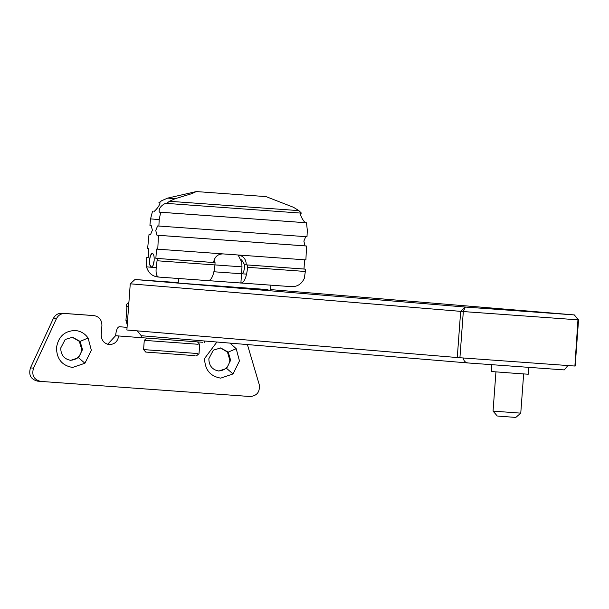 <?xml version="1.0" encoding="UTF-8"?>
<svg xmlns="http://www.w3.org/2000/svg" width="609" height="609" viewBox="0 0 609 609"><rect width="100%" height="100%" fill="white"/><g stroke="black" fill="none" stroke-linecap="round" stroke-linejoin="round"><path stroke-width="0.91" d="M195.093 355.664L145.734 352.071L143.595 349.589L197.438 353.509M143.595 349.589L144.272 340.355L198.123 344.275M197.552 341.946L199.691 344.42L199.014 353.662L196.532 355.801M150.431 255.704L152.364 253.397C153.734 253.923 154.328 256.298 154.161 260.515C153.712 264.709 152.775 266.955 151.352 267.252L149.905 265.219L149.555 260.134L150.431 255.704M240.898 282.995L241.065 283.018C244.392 282.332 246.576 277.087 247.619 267.298L247.726 264.984L244.59 264.725L241.583 259.837L241.111 260.028M244.59 264.725C244.521 270.053 243.577 273.076 241.743 273.776L241.575 273.745M149.555 260.134L149.745 264.512L151.352 267.252L153.019 265.6L154.161 260.515C154.328 256.298 153.734 253.923 152.364 253.397L152.357 253.397C150.941 253.694 150.004 255.932 149.555 260.134M247.619 267.298L305.337 271.469L304.317 278.351C301.425 284.479 296.682 287.212 290.074 286.55L241.088 283.018M305.337 271.469L305.452 269.155L303.975 269.026L304.652 259.792M156.193 267.656L146.503 266.849C148.459 273.357 152.752 276.775 159.383 277.118C156.719 277.11 155.66 273.959 156.193 267.656L157.335 258.46L155.858 258.338L156.536 249.096L305.893 259.898L306.555 246.013L305.056 245.884L303.868 241.141L305.741 236.65M157.777 249.203L158.439 235.318L156.939 235.196L155.752 230.446L157.617 225.954L306.997 236.756L307.309 230.293L306.51 222.787L305.071 222.666C302.14 219.103 300.519 215.891 300.214 213.036M158.88 226.061L159.193 219.598L150.56 218.882L149.921 225.315L151.184 225.421L152.379 230.164L150.507 234.655L149.007 234.534L147.637 248.358L148.878 248.457L148.193 257.698L146.723 257.569L146.503 266.849M222.97 253.892C217.641 254.06 214.513 256.929 213.584 262.502L215.053 262.624L214.947 264.938C213.904 274.735 211.719 279.973 208.392 280.658L159.383 277.118M303.975 269.026L246.257 264.862C246.15 259.213 243.471 255.925 238.218 254.996M159.193 219.598L160.7 212.259L159.253 212.138C158.637 208.742 160.707 205.796 165.465 203.299L166.668 203.406L169.431 201.282L175.118 198.709L191.713 193.67L196.311 191.569L167.711 198.092L161.773 200.643L158.888 202.751L160.098 202.858C159.375 205.682 157.305 208.628 153.887 211.696L154.031 211.688M150.56 218.882L152.44 211.574M196.311 191.569L266.026 196.608L293.447 207.273L298.882 210.63L301.425 213.135L166.668 203.406M149.007 234.534L150.644 234.648M158.439 235.318L306.555 246.013M247.726 264.984L305.452 269.155M169.431 201.282L298.882 210.63M160.7 212.259L306.51 222.787M155.858 258.338L213.584 262.502M157.335 258.46L215.053 262.624M157.221 260.774L214.947 264.938M146.723 257.569L148.2 257.676M208.643 280.658L239.976 282.934M491.501 308.877L537.245 312.181L490.123 308.748M538.615 312.31L537.245 312.181M181.178 278.686L268.303 284.982M178.551 278.442L178.209 283.063L267.952 289.595M574.896 366.032L577.949 319.839L463.312 311.564L459.917 357.742L457.275 357.536L460.663 311.359L463.312 311.564L465.36 307.058L574.272 314.922L578.291 319.847M130.265 283.809L134.962 279.508L465.36 307.058L460.663 311.359L130.265 283.809L126.878 329.994L457.275 357.536M459.917 357.742L574.561 366.024M178.239 282.629L134.962 279.508M214.124 259.921L214.482 262.578M214.437 264.869L241.994 266.856L240.882 283.17M241.994 266.856L241.735 262.144L238.119 255.004M69.997 360.269C76.665 360.064 80.578 356.478 81.735 349.513L79.33 341.344L72.189 337.226M82.504 349.574L80.099 341.413L72.578 337.249L65.232 339.464L60.725 347.998C60.854 355.062 64.204 359.173 70.766 360.33L78.492 357.704L82.504 349.574M72.555 367.455L84.925 363.246L91.342 350.236L88.092 338.01C84.879 333.504 80.601 331.007 75.272 330.504C64.607 330.839 58.342 336.579 56.485 347.724C56.698 359.013 62.049 365.59 72.555 367.455M80.099 341.413L88.092 338.01M218.113 370.965C224.782 370.759 228.695 367.174 229.859 360.208L227.446 352.04L220.306 347.922M230.621 360.269L228.215 352.109L220.694 347.945L213.348 350.16L208.841 358.693C208.971 365.758 212.32 369.869 218.882 371.026L226.617 368.399L230.621 360.269M216.911 342.022L204.609 358.419C204.814 369.709 210.174 376.286 220.671 378.143L233.041 373.941L239.459 360.931L236.208 348.706L230.004 343.118M228.215 352.109L236.208 348.706M127.068 327.368L119.334 326.721C117.438 327.117 116.19 330.108 115.596 335.704L118.664 335.962C117.735 341.535 114.606 344.405 109.27 344.572C104.025 343.636 101.345 340.347 101.239 334.706L101.916 325.465C101.81 319.816 99.138 316.528 93.885 315.599L64.927 313.513C61.106 313.422 58.266 315.165 56.416 318.735L33.518 368.148C31.508 375.258 33.891 379.681 40.674 381.401L250.185 396.528C257.143 395.797 260.15 391.77 259.198 384.446L247.406 344.565M202.645 342.281L118.664 335.962M107.664 344.291L115.596 335.704M91.015 315.363L61.867 313.254C58.038 313.171 55.198 314.914 53.348 318.477L30.45 367.889C28.44 375.007 30.823 379.422 37.606 381.143L40.674 381.401L37.606 381.143M497.332 416.069L493.054 411.113L520.764 413.146L515.808 417.431M498.604 416.145L515.283 417.378M491.828 364.593L491.318 371.52L515.922 373.386L528.262 374.231L528.772 367.303M567.885 365.567L564.269 369.914L468.428 362.994L141.28 335.719L137.307 330.862M141.28 335.719L468.428 362.994C465.383 362.69 463.685 361.015 463.335 357.97M127.251 324.894L125.941 320.448L126.961 306.593L126.436 306.548L126.596 304.409L126.961 306.593L128.583 306.73M128.925 302.072L126.596 304.409M175.118 198.709L167.711 198.092M156.939 235.196L305.056 245.884M159.253 212.138L305.071 222.666M574.317 314.922L270.594 289.602L574.317 314.922L578.55 319.877L575.162 366.055M78.492 357.704L84.925 363.246M226.617 368.399L233.041 373.941M141.653 337.881L141.813 335.765M30.45 367.889L33.518 368.148M53.348 318.477L56.416 318.735M61.867 313.254L64.927 313.513M127.57 320.585L125.941 320.448M144.272 340.355L146.754 338.216M241.583 259.837L241.019 259.799M213.934 271.766L246.607 274.126M270.914 285.225L270.571 289.846M204.586 340.994L204.479 342.456M493.054 411.113L495.939 371.863M523.649 373.896L520.764 413.146"/></g></svg>

